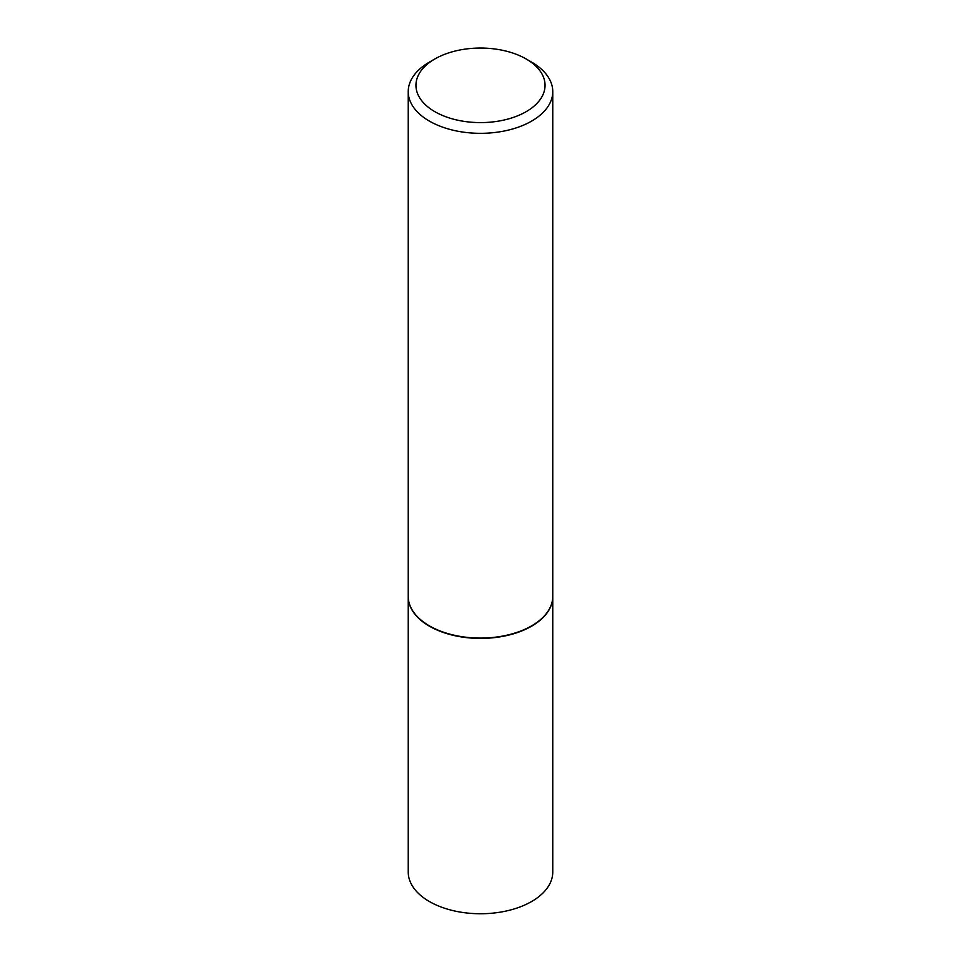 <?xml version="1.0" encoding="UTF-8"?>
<svg xmlns="http://www.w3.org/2000/svg" width="961" height="961" viewBox="0 0 961 961"><rect width="100%" height="100%" fill="white"/><g stroke="black" fill="none" stroke-linecap="round" stroke-linejoin="round"><path stroke-width="1.44" d="M408.233 596.529A72.267 41.719 0 0 0 408.233 596.685L408.233 872.035A72.267 41.719 0 0 0 429.399 901.526A72.267 41.719 0 0 0 508.153 910.572A72.267 41.719 0 0 0 552.767 872.035L552.767 596.685A72.267 41.719 0 0 0 552.767 596.529M408.233 596.685A72.267 41.719 0 0 0 429.399 626.188A72.267 41.719 0 0 0 508.153 635.233A72.267 41.719 0 0 0 552.767 596.685M434.852 58.969A64.555 37.275 0 0 0 434.852 111.68A64.555 37.275 0 0 0 526.147 111.68A64.555 37.275 0 0 0 526.147 58.969A64.555 37.275 0 0 0 434.852 58.969L429.399 62.117A72.267 41.719 0 0 0 408.233 91.619L408.233 596.373A72.267 41.719 0 0 0 429.399 625.863L429.675 626.031A71.883 41.503 0 0 0 531.325 626.031A71.883 41.503 0 0 0 531.457 625.947M429.675 626.031L429.399 625.863A72.267 41.719 0 0 0 531.601 625.863A72.267 41.719 0 0 0 552.767 596.373L552.767 91.619A72.267 41.719 0 0 0 531.601 62.117L526.147 58.969L531.601 62.117M408.233 91.619A72.267 41.719 0 0 0 429.399 121.11A72.267 41.719 0 0 0 508.153 130.155A72.267 41.719 0 0 0 552.767 91.619"/></g></svg>
